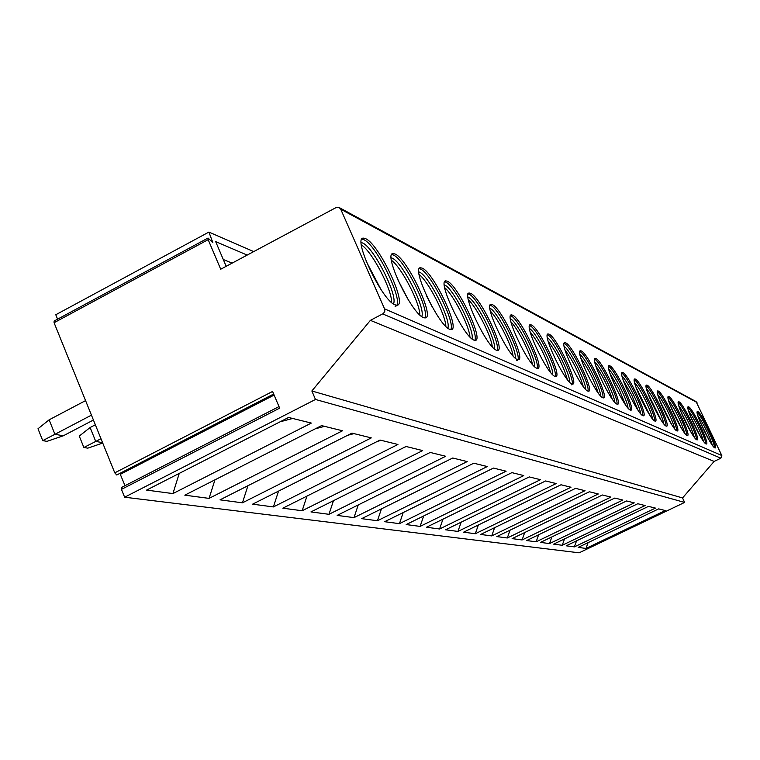 <?xml version="1.0" encoding="UTF-8"?>
<svg xmlns="http://www.w3.org/2000/svg" width="760" height="760" viewBox="0 0 760 760"><rect width="100%" height="100%" fill="white"/><g stroke="black" fill="none" stroke-linecap="round" stroke-linejoin="round"><path stroke-width="1.14" d="M714.134 461.415L370.386 320.359L383.458 313.481L384.788 311.334L384.721 309.234L340.717 209.18L339.14 207.508L336.015 207.603L220.714 269.23L208.164 239.656L54.074 322.715L114.779 472.853L272.584 391.447L279.67 408.148L121.457 489.364L124.63 497.211L579.111 552.824L684.617 502.426L682.547 497.942L714.134 461.415L720.86 458.185L721.81 455.525L696.084 401.594L339.368 207.641M247.171 255.084L215.669 241.604L226.176 266.313M208.164 239.656L208.041 238.041L212.847 242.668L208.905 232.075L55.784 314.744L57.579 319.181M253.716 251.588L208.905 232.075M232.132 263.131L223.269 259.492M394.981 304.817C381.862 300.476 351.918 236.892 363.536 238.146L365.826 238.763C379.382 244.625 407.968 305.567 396.948 305.226L394.981 304.817M423.434 317.537C411.369 313.604 382.536 252.415 393.233 253.555L395.285 254.097C407.759 259.435 435.347 318.202 425.182 317.898L423.434 317.537M449.644 329.27C438.52 325.679 410.713 266.712 420.603 267.748L422.427 268.233C433.96 273.115 460.617 329.849 451.212 329.584L449.644 329.27M473.879 340.1C463.572 336.832 436.724 279.927 445.892 280.867L447.526 281.295C458.213 285.779 484.006 340.623 475.276 340.385L473.879 340.1M496.337 350.151C486.77 347.149 460.807 292.163 469.328 293.037L470.81 293.417C480.728 297.54 505.723 350.616 497.6 350.398L496.337 350.151M517.208 359.48C508.317 356.734 483.17 303.534 491.122 304.342L492.461 304.684C501.695 308.493 525.929 359.908 518.348 359.708L517.208 359.48M536.664 368.182C528.371 365.655 504.003 314.127 511.433 314.887L512.639 315.191C521.265 318.706 544.797 368.581 537.7 368.381L536.664 368.182M554.838 376.314C547.086 373.986 523.44 324.026 530.404 324.738L531.506 325.014C539.572 328.263 562.428 376.675 555.778 376.494L554.838 376.314M571.852 383.923C564.594 381.776 541.623 333.288 548.159 333.963L549.167 334.21C556.728 337.231 578.968 384.265 572.717 384.085L571.852 383.923M587.822 391.067C581.001 389.082 558.676 341.981 564.832 342.617L565.753 342.845C572.85 345.648 594.491 391.39 588.611 391.21L587.822 391.067M602.832 397.774C596.419 395.941 574.702 350.151 580.497 350.749L581.343 350.959C588.021 353.571 609.102 398.088 603.554 397.908L602.832 397.774M616.968 404.101C610.936 402.401 589.779 357.846 595.26 358.416L596.03 358.606C602.328 361.048 622.877 404.396 617.633 404.225L616.968 404.101M630.306 410.067C624.615 408.49 604 365.104 609.178 365.655L609.9 365.826C615.837 368.096 635.882 410.343 630.914 410.181L630.306 410.067M642.903 415.701C637.526 414.238 617.433 371.963 622.345 372.485L623 372.647C628.625 374.775 648.185 415.976 643.473 415.805L642.903 415.701M654.835 421.04C649.753 419.672 630.135 378.452 634.799 378.964L635.408 379.107C640.727 381.092 659.832 421.306 655.357 421.135L654.835 421.04M666.149 426.094C661.323 424.83 642.172 384.608 646.608 385.092L647.178 385.225C652.213 387.096 670.88 426.351 666.634 426.18L666.149 426.094M676.875 430.901C672.306 429.713 653.6 390.45 657.818 390.925L658.341 391.039C663.128 392.796 681.378 431.148 677.331 430.977L676.875 430.901M687.078 435.461C682.736 434.359 664.449 395.998 668.467 396.454L668.961 396.568C673.512 398.221 691.362 435.708 687.505 435.537L687.078 435.461M696.787 439.802C692.664 438.776 674.775 401.28 678.614 401.726L679.069 401.831C683.392 403.38 700.872 440.049 697.186 439.869L696.787 439.802M706.04 443.945C702.116 442.976 684.608 406.315 688.275 406.752L688.702 406.847C692.816 408.3 709.935 444.182 706.41 444.001L706.04 443.945M714.865 447.887C711.122 446.994 693.984 411.112 697.49 411.54L697.889 411.635C701.822 413.003 718.58 448.124 715.207 447.944L714.865 447.887M682.547 497.942L311.856 390.982L370.386 320.359M684.617 502.426L315.485 399.465L311.856 390.982M124.63 497.211L315.485 399.465M146.604 490.095L288.591 417.459L311.324 423.073L172.919 493.591L146.604 490.095M184.803 495.168L321.584 425.609L342.513 430.777L209.057 498.389L184.803 495.168M220.02 499.842L351.966 433.115L371.288 437.893L242.44 502.825L220.02 499.842M252.605 504.165L380.038 440.049L397.936 444.476L273.391 506.929L252.605 504.165M282.824 508.183L406.049 446.481L422.674 450.585L302.157 510.748L282.824 508.183M310.945 511.917L430.217 452.447L445.702 456.276L328.966 514.311L310.945 511.917M337.165 515.394L452.732 458.014L467.191 461.586L353.998 517.636L337.165 515.394M361.674 518.653L473.765 463.21L487.283 466.555L377.445 520.742L361.674 518.653M384.636 521.702L493.449 468.074L506.122 471.209L399.437 523.659L384.636 521.702M406.191 524.561L511.907 472.634L523.82 475.579L420.109 526.404L406.191 524.561M426.464 527.25L529.264 476.919L540.474 479.693L439.584 528.989L426.464 527.25M445.578 529.786L545.594 480.956L556.178 483.569L457.947 531.43L445.578 529.786M463.609 532.181L561.013 484.766L570.997 487.236L475.304 533.739L463.609 532.181M480.662 534.451L575.567 488.367L585.019 490.694L491.739 535.914L480.662 534.451M496.812 536.589L589.351 491.767L598.31 493.981L507.309 537.985L496.812 536.589M512.116 538.621L602.414 494.997L610.907 497.097L522.091 539.952L512.116 538.621M526.661 540.55L614.802 498.056L622.877 500.051L536.133 541.813L526.661 540.55M540.483 542.393L626.582 500.964L634.267 502.863L549.508 543.59L540.483 542.393M553.65 544.141L637.792 503.737L645.107 505.542L562.239 545.281L553.65 544.141M566.19 545.803L648.47 506.378L655.443 508.098L574.389 546.886L566.19 545.803M578.16 547.39L658.654 508.886L665.313 510.539L585.989 548.435L578.16 547.39M54.074 322.715L54.102 321.052L207.917 238.108M273.676 394.022L116.745 474.99L114.779 472.853M119.899 473.356L125.001 485.688M121.457 489.364L121.477 487.492L279.005 406.59M85.576 400.615L49.134 419.824L38 428.754L42.731 440.629L46.987 441.341L63.355 435.774L93.423 420.023M49.134 419.824L54.929 434.302L91.447 415.14M63.355 435.774L54.929 434.302L42.731 440.629M83.866 447.498L79.268 436.078L90.117 427.519L95.731 441.436L83.866 447.498L87.799 448.153L102.743 443.061M95.342 424.783L90.117 427.519M102.562 442.633L95.731 441.436L100.975 438.71M280.05 421.819L292.676 418.465M172.919 493.591L179.255 473.394M209.057 498.389L214.947 479.845M315.334 428.792L324.567 426.351M242.44 502.825L247.931 485.726M347.69 435.28L354.008 433.618M273.391 506.929L278.521 491.131M377.463 441.351L381.263 440.353M302.157 510.748L306.964 496.1M404.947 447.032L406.572 446.604M328.966 514.311L333.469 500.678M353.998 517.636L358.235 504.934M377.445 520.742L381.434 508.877M399.437 523.659L403.199 512.544M420.109 526.404L423.662 515.973M439.584 528.989L442.947 519.184M457.947 531.43L461.139 522.186M475.304 533.739L478.334 525.017M491.739 535.914L494.608 527.678M507.309 537.985L510.045 530.186M522.091 539.952L524.694 532.551M536.133 541.813L538.621 534.783M549.508 543.59L551.874 536.911M562.239 545.281L564.509 538.925M574.389 546.886L576.555 540.835M585.989 548.435L588.069 542.649M395.067 306.195C406.125 306.517 377.549 245.584 363.964 239.751L361.931 239.134M361.228 242.525L362.786 243.067C373.977 247.751 398.506 296.523 393.385 303.895M361.38 244.929C371.887 251.123 392.435 290.358 391.514 302.413M366.063 261.07L380.94 289.427M424.735 317.908C430.331 311.296 404.709 259.758 393.481 255.037L391.799 254.495M391.21 257.792L392.35 258.219C402.591 262.456 426.075 309.082 421.714 316.512M391.428 260.309C401.251 266.855 420.109 303.164 419.795 314.887M397.242 278.578L408.215 299.677M450.708 329.584C455.762 323.19 431.062 273.438 420.698 269.135L419.292 268.66M418.808 271.861L419.606 272.194C429.001 276.032 451.506 320.644 447.83 328.13M419.102 274.502C428.317 281.323 445.654 314.963 445.854 326.373M426.778 296.334L432.544 307.505M474.734 340.366C479.294 334.162 455.449 286.102 445.854 282.159L444.695 281.751M444.315 284.886L444.809 285.104C453.454 288.601 475.038 331.341 471.969 338.865M444.676 287.651C453.33 294.68 469.309 325.869 469.946 336.965M497.011 350.369C501.134 344.337 478.097 297.863 469.195 294.253L467.713 293.873M467.941 296.97L468.179 297.084C476.149 300.267 496.888 341.249 494.361 348.812M468.378 299.858C476.539 307.04 491.273 335.977 492.281 346.778M516.781 360.497C524.381 360.696 500.156 309.272 490.894 305.491L490.124 305.188M489.915 308.218C497.287 311.125 517.208 350.455 515.175 358.065M490.409 311.229C498.113 318.526 511.727 345.373 513.047 355.88M511.128 315.97C518.842 319.029 540.417 362.577 537.063 368.334M510.368 318.706C517.38 321.926 536.151 359.128 534.584 366.671M510.948 321.851C518.234 329.203 530.812 354.122 532.399 364.344M555.123 376.428C558.153 370.785 537.244 328.577 530.033 325.755L529.549 325.555M529.482 328.519C536.18 332.044 553.878 367.241 552.71 374.718M530.138 331.797C539.457 344.005 546.24 357.485 550.477 372.229M547.741 334.932C555.332 337.934 577.553 384.969 571.283 384.798M547.371 337.716C553.783 341.497 570.494 374.841 569.686 382.242M548.121 341.126C556.814 352.82 563.236 365.645 567.397 379.601M587.927 391.115C590.368 385.671 570.693 345.952 564.366 343.539L564.1 343.416M564.158 346.351C570.304 350.369 586.102 381.976 585.618 389.3M564.984 349.904C573.106 361.095 579.196 373.293 583.271 386.498M602.861 397.793C605.045 392.445 585.931 353.875 580.003 351.633L579.813 351.548M579.937 354.474C585.846 358.691 600.789 388.683 600.6 395.931M580.858 358.178C588.43 368.885 594.216 380.475 598.186 392.967M616.93 404.092C618.878 398.81 600.305 361.332 594.728 359.262L594.624 359.204M594.795 362.14C600.486 366.519 614.64 394.991 614.697 402.173M595.811 365.997C602.889 376.219 608.361 387.229 612.237 399.038M608.627 366.462C613.88 368.391 631.94 404.823 630.211 410.029M608.817 369.379C614.298 373.901 627.722 400.957 628.017 408.063M609.928 373.397L618.783 388.531L625.48 404.748M621.784 373.274C626.781 375.174 644.29 410.514 642.77 415.634M622.069 376.219C627.361 380.874 640.1 406.59 640.594 413.62M623.276 380.409L631.588 394.791L637.982 410.115M634.277 379.743C639.084 381.748 655.975 415.91 654.654 420.945M634.619 382.707C639.73 387.457 651.823 411.93 652.498 418.874M635.92 387.077L649.819 415.178M646.123 385.88C650.75 387.99 667.071 421.021 665.922 425.98M646.513 388.863C651.453 393.699 662.948 416.983 663.784 423.852M647.919 393.423L661.019 419.957M657.362 391.713C661.827 393.898 677.597 425.875 676.619 430.758M657.799 394.715C662.587 399.617 673.512 421.791 674.49 428.573M659.319 399.475L671.64 424.46M668.049 397.252C672.362 399.522 687.619 430.483 686.783 435.29M668.534 400.283C675.678 410.334 681.055 421.258 684.674 433.058M670.168 405.251L681.73 428.716M678.214 402.524C682.394 404.871 697.158 434.872 696.464 439.612M678.746 405.584C685.586 415.359 690.792 425.933 694.364 437.323M680.514 410.78L691.315 432.734M687.904 407.55C691.952 409.963 706.249 439.052 705.688 443.726M688.484 410.637C695.039 420.137 700.074 430.388 703.589 441.38M690.384 416.09L700.425 436.525M697.148 412.347C701.072 414.827 714.932 443.033 714.495 447.649M697.765 415.473C704.054 424.697 708.928 434.625 712.395 445.246M699.817 421.192L709.108 440.106M696.967 402.496L340.717 209.18M721.81 455.525L384.579 308.845M720.86 458.185L382.764 313.947M211.622 241.651L212.724 241.062M120.384 474.297L274.123 395.077M273.704 394.079L116.745 474.99M363.536 238.146L362.092 238.906M393.233 253.555L391.998 254.201M420.603 267.748L419.539 268.308M445.892 280.867L444.97 281.352M469.328 293.037L468.53 293.445M491.122 304.342L490.418 304.703M511.433 314.887L510.815 315.2M530.404 324.738L529.853 325.014M548.159 333.963L547.684 334.2"/></g></svg>
